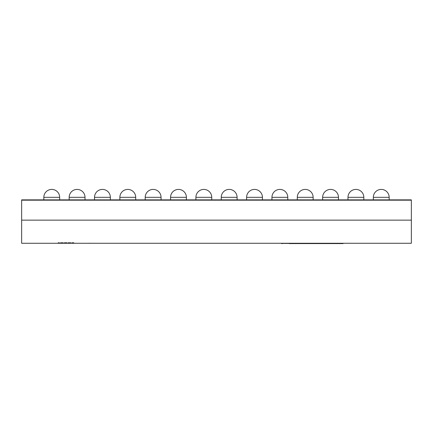 <?xml version="1.0" encoding="UTF-8"?>
<svg xmlns="http://www.w3.org/2000/svg" width="433" height="433" viewBox="0 0 433 433"><rect width="100%" height="100%" fill="white"/><g stroke="black" fill="none" stroke-linecap="round" stroke-linejoin="round"><path stroke-width="0.32" stroke-dasharray="2.17 1.62" d="M73.929 243.27L58.087 243.27L73.929 243.27M73.929 242.637L58.087 242.637L73.929 242.637M21.65 220.143L411.35 220.143L411.35 243.27L21.65 243.27L21.65 220.143L411.35 220.143L411.35 199.867L21.65 199.867L21.65 200.181L411.35 200.181L21.65 200.181L21.65 220.143M73.929 242.956L58.087 242.956L73.929 242.956M381.251 199.867L373.333 199.867L381.251 199.867M355.904 199.867L363.828 199.867L355.904 199.867M330.558 199.867L338.482 199.867L330.558 199.867M305.211 199.867L313.135 199.867L305.211 199.867M279.864 199.867L287.788 199.867L279.864 199.867M254.517 199.867L262.441 199.867L254.517 199.867M229.171 199.867L237.095 199.867L229.171 199.867M203.829 199.867L195.905 199.867L203.829 199.867M178.483 199.867L170.559 199.867L178.483 199.867M153.136 199.867L145.212 199.867L153.136 199.867M127.789 199.867L119.865 199.867L127.789 199.867M102.442 199.867L94.518 199.867L102.442 199.867M77.096 199.867L69.172 199.867L77.096 199.867M51.749 199.867L43.83 199.867L51.749 199.867M50.959 199.835L32.74 199.867M334.487 243.27L334.671 243.59L334.671 243.27L282.901 243.27L319.77 243.27L319.77 243.59L282.901 243.59L342.406 243.59L342.406 243.27L334.671 243.27L334.671 243.59L282.846 243.59L338.076 243.59L282.846 243.59L319.77 243.59L319.77 243.27L282.901 243.27L319.77 243.27L291.322 243.27L291.322 243.59L291.322 243.27L319.77 243.27L319.77 243.59L319.77 243.27L341.356 243.27L341.356 243.59L285.358 243.59L285.358 243.27L343.098 243.59M313.806 243.27L282.846 243.27L338.076 243.27L282.846 243.27L310.315 243.27L282.901 243.27L282.901 243.59L319.819 243.59L282.901 243.59L319.819 243.59L282.901 243.59L282.901 243.27L282.901 243.59L282.901 243.27L313.806 243.27L313.806 243.59M338.076 243.27L338.076 243.59L338.076 243.27M282.846 243.27L282.846 243.59L282.846 243.27M335.38 243.59L326.255 243.59L335.38 243.59L335.38 243.27L326.255 243.27L335.38 243.27M335.472 243.27L335.548 243.59L335.472 243.27M332.977 243.27L332.977 243.59M319.77 243.27L319.77 243.59L319.77 243.27M314.353 243.27L314.353 243.59L314.353 243.27M282.901 243.27L282.901 243.59L282.901 243.27L316.74 243.27L316.74 243.59L320.458 243.59L316.74 243.59L316.74 243.27L282.901 243.27L282.901 243.59L282.901 243.27L310.369 243.27L310.071 243.59L310.071 243.27L282.949 243.27L282.949 243.59L282.949 243.27L313.86 243.27L313.86 243.59L313.86 243.27L319.819 243.27L319.819 243.59L319.819 243.27L282.901 243.27L282.901 243.59L282.901 243.27M310.017 243.27L310.315 243.59L310.017 243.27M316.685 243.27L316.685 243.59L320.404 243.59L320.404 243.27L316.685 243.27M326.59 243.27L289.217 243.27L289.217 243.59L326.59 243.59M333.275 243.27L333.275 243.59M337.675 243.27L337.675 243.59L334.487 243.59M334.146 243.27L334.146 243.59L337.675 243.59M282.321 243.27L289.217 243.27L289.217 243.59L334.146 243.59M282.321 243.59L289.217 243.59M343.098 243.27L324.322 243.27L343.098 243.27M295.041 243.27L320.241 243.27L295.041 243.59C285.953 243.59 285.953 243.59 295.041 243.59C285.953 243.59 285.953 243.59 295.041 243.59L320.241 243.59L281.672 243.59L295.041 243.27C285.953 243.27 285.953 243.27 295.041 243.27C285.953 243.27 285.953 243.27 295.041 243.27L295.041 243.59M308.274 243.27L308.529 243.59L308.274 243.27M305.433 243.27L282.348 243.27L320.739 243.59L320.739 243.27L305.433 243.27L305.433 243.59L305.433 243.27L281.656 243.27L281.672 243.59M295.945 243.27L288.178 243.27L295.945 243.27L288.178 243.27L295.945 243.27L295.945 243.59L288.178 243.59L306.348 243.59L295.945 243.59L295.945 243.27L314.169 243.59L306.348 243.59L314.169 243.59L306.348 243.59L306.348 243.27L295.945 243.27L295.945 243.59M304.675 243.27L304.675 243.59M299.793 243.27L299.793 243.59L299.793 243.27M306.348 243.27L314.169 243.27L306.348 243.27M297.72 243.27L297.72 243.59L282.348 243.59L296.453 243.59L296.453 243.27L281.672 243.27M320.588 243.27L306.775 243.27L306.775 243.59L320.588 243.59L320.588 243.27M297.72 243.59L305.433 243.59M320.458 243.27L316.74 243.27L320.458 243.27L320.458 243.59L320.458 243.27M310.369 243.27L310.071 243.59L310.369 243.27M282.949 243.27L282.949 243.59L282.949 243.27M319.819 243.27L319.819 243.59L319.819 243.27M381.251 197.334L389.17 197.334A7.918 7.918 0 0 0 381.251 189.41A7.918 7.918 0 0 0 373.333 197.334L381.251 197.334M355.904 197.334L363.828 197.334A7.918 7.918 0 0 0 355.904 189.41A7.918 7.918 0 0 0 347.986 197.334L355.904 197.334M330.558 197.334L338.482 197.334A7.918 7.918 0 0 0 330.558 189.41A7.918 7.918 0 0 0 322.639 197.334L330.558 197.334M305.211 197.334L313.135 197.334A7.918 7.918 0 0 0 305.211 189.41A7.918 7.918 0 0 0 297.292 197.334L305.211 197.334M279.864 197.334L287.788 197.334A7.918 7.918 0 0 0 279.864 189.41A7.918 7.918 0 0 0 271.946 197.334L279.864 197.334M254.517 197.334L262.441 197.334A7.918 7.918 0 0 0 254.517 189.41A7.918 7.918 0 0 0 246.599 197.334L254.517 197.334M229.171 197.334L237.095 197.334A7.918 7.918 0 0 0 229.171 189.41A7.918 7.918 0 0 0 221.252 197.334L229.171 197.334M203.829 197.334L211.748 197.334A7.918 7.918 0 0 0 203.829 189.41A7.918 7.918 0 0 0 195.905 197.334L203.829 197.334M178.483 197.334L186.401 197.334A7.918 7.918 0 0 0 178.483 189.41A7.918 7.918 0 0 0 170.559 197.334L178.483 197.334M153.136 197.334L161.054 197.334A7.918 7.918 0 0 0 153.136 189.41A7.918 7.918 0 0 0 145.212 197.334L153.136 197.334M127.789 197.334L135.708 197.334A7.918 7.918 0 0 0 127.789 189.41A7.918 7.918 0 0 0 119.865 197.334L127.789 197.334M102.442 197.334L110.361 197.334A7.918 7.918 0 0 0 102.442 189.41A7.918 7.918 0 0 0 94.518 197.334L102.442 197.334M77.096 197.334L85.014 197.334A7.918 7.918 0 0 0 77.096 189.41A7.918 7.918 0 0 0 69.172 197.334L77.096 197.334M51.749 197.334L59.667 197.334A7.918 7.918 0 0 0 51.749 189.41A7.918 7.918 0 0 0 43.83 197.334L51.749 197.334M334.26 243.27L334.26 243.59M336.885 243.27L336.885 243.59M58.087 242.956L58.087 243.27M89.766 242.956L89.766 243.27M43.83 199.835L43.83 197.334A7.918 7.918 0 0 1 51.749 189.41A7.918 7.918 0 0 0 43.83 197.334A7.918 7.918 0 0 1 51.749 189.41A7.918 7.918 0 0 0 43.83 197.334A7.918 7.918 0 0 1 51.749 189.41A7.918 7.918 0 0 0 43.83 197.334A7.918 7.918 0 0 1 51.749 189.41A7.918 7.918 0 0 0 43.83 197.334A7.918 7.918 0 0 1 51.749 189.41A7.918 7.918 0 0 0 43.83 197.334A7.918 7.918 0 0 1 51.749 189.41A7.918 7.918 0 0 0 43.83 197.334M373.333 197.334A7.918 7.918 0 0 1 381.251 189.41A7.918 7.918 0 0 0 373.333 197.334A7.918 7.918 0 0 1 381.251 189.41A7.918 7.918 0 0 0 373.333 197.334A7.918 7.918 0 0 1 381.251 189.41A7.918 7.918 0 0 0 373.333 197.334A7.918 7.918 0 0 1 381.251 189.41A7.918 7.918 0 0 0 373.333 197.334A7.918 7.918 0 0 1 381.251 189.41A7.918 7.918 0 0 0 373.333 197.334A7.918 7.918 0 0 1 381.251 189.41A7.918 7.918 0 0 1 389.17 197.334L389.17 199.867L389.17 197.334A7.918 7.918 0 0 0 381.251 189.41A7.918 7.918 0 0 1 389.17 197.334L389.17 199.867L389.17 197.334A7.918 7.918 0 0 0 381.251 189.41A7.918 7.918 0 0 1 389.17 197.334L389.17 199.867L389.17 197.334A7.918 7.918 0 0 0 381.251 189.41A7.918 7.918 0 0 1 389.17 197.334L389.17 199.867L389.17 197.334A7.918 7.918 0 0 0 381.251 189.41A7.918 7.918 0 0 1 389.17 197.334L389.17 199.867L389.17 197.334A7.918 7.918 0 0 0 381.251 189.41A7.918 7.918 0 0 1 389.17 197.334L389.17 199.867L389.17 197.334A7.918 7.918 0 0 0 381.251 189.41A7.918 7.918 0 0 0 373.333 197.334L373.333 199.867M347.986 197.334A7.918 7.918 0 0 1 355.904 189.41A7.918 7.918 0 0 0 347.986 197.334A7.918 7.918 0 0 1 355.904 189.41A7.918 7.918 0 0 0 347.986 197.334A7.918 7.918 0 0 1 355.904 189.41A7.918 7.918 0 0 0 347.986 197.334A7.918 7.918 0 0 1 355.904 189.41A7.918 7.918 0 0 0 347.986 197.334A7.918 7.918 0 0 1 355.904 189.41A7.918 7.918 0 0 0 347.986 197.334A7.918 7.918 0 0 1 355.904 189.41A7.918 7.918 0 0 1 363.828 197.334L363.828 199.867L363.828 197.334A7.918 7.918 0 0 0 355.904 189.41A7.918 7.918 0 0 1 363.828 197.334L363.828 199.867L363.828 197.334A7.918 7.918 0 0 0 355.904 189.41A7.918 7.918 0 0 1 363.828 197.334L363.828 199.867L363.828 197.334A7.918 7.918 0 0 0 355.904 189.41A7.918 7.918 0 0 1 363.828 197.334L363.828 199.867L363.828 197.334A7.918 7.918 0 0 0 355.904 189.41A7.918 7.918 0 0 1 363.828 197.334L363.828 199.867L363.828 197.334A7.918 7.918 0 0 0 355.904 189.41A7.918 7.918 0 0 1 363.828 197.334L363.828 199.867L363.828 197.334A7.918 7.918 0 0 0 355.904 189.41A7.918 7.918 0 0 0 347.986 197.334L347.986 199.867M322.639 197.334A7.918 7.918 0 0 1 330.558 189.41A7.918 7.918 0 0 0 322.639 197.334A7.918 7.918 0 0 1 330.558 189.41A7.918 7.918 0 0 0 322.639 197.334A7.918 7.918 0 0 1 330.558 189.41A7.918 7.918 0 0 0 322.639 197.334A7.918 7.918 0 0 1 330.558 189.41A7.918 7.918 0 0 0 322.639 197.334A7.918 7.918 0 0 1 330.558 189.41A7.918 7.918 0 0 0 322.639 197.334A7.918 7.918 0 0 1 330.558 189.41A7.918 7.918 0 0 1 338.482 197.334L338.482 199.867L338.482 197.334A7.918 7.918 0 0 0 330.558 189.41A7.918 7.918 0 0 1 338.482 197.334L338.482 199.867L338.482 197.334A7.918 7.918 0 0 0 330.558 189.41A7.918 7.918 0 0 1 338.482 197.334L338.482 199.867L338.482 197.334A7.918 7.918 0 0 0 330.558 189.41A7.918 7.918 0 0 1 338.482 197.334L338.482 199.867L338.482 197.334A7.918 7.918 0 0 0 330.558 189.41A7.918 7.918 0 0 1 338.482 197.334L338.482 199.867L338.482 197.334A7.918 7.918 0 0 0 330.558 189.41A7.918 7.918 0 0 1 338.482 197.334L338.482 199.867L338.482 197.334A7.918 7.918 0 0 0 330.558 189.41A7.918 7.918 0 0 0 322.639 197.334L322.639 199.867M297.292 197.334A7.918 7.918 0 0 1 305.211 189.41A7.918 7.918 0 0 0 297.292 197.334A7.918 7.918 0 0 1 305.211 189.41A7.918 7.918 0 0 0 297.292 197.334A7.918 7.918 0 0 1 305.211 189.41A7.918 7.918 0 0 0 297.292 197.334A7.918 7.918 0 0 1 305.211 189.41A7.918 7.918 0 0 0 297.292 197.334A7.918 7.918 0 0 1 305.211 189.41A7.918 7.918 0 0 0 297.292 197.334A7.918 7.918 0 0 1 305.211 189.41A7.918 7.918 0 0 1 313.135 197.334L313.135 199.867L313.135 197.334A7.918 7.918 0 0 0 305.211 189.41A7.918 7.918 0 0 1 313.135 197.334L313.135 199.867L313.135 197.334A7.918 7.918 0 0 0 305.211 189.41A7.918 7.918 0 0 1 313.135 197.334L313.135 199.867L313.135 197.334A7.918 7.918 0 0 0 305.211 189.41A7.918 7.918 0 0 1 313.135 197.334L313.135 199.867L313.135 197.334A7.918 7.918 0 0 0 305.211 189.41A7.918 7.918 0 0 1 313.135 197.334L313.135 199.867L313.135 197.334A7.918 7.918 0 0 0 305.211 189.41A7.918 7.918 0 0 1 313.135 197.334L313.135 199.867L313.135 197.334A7.918 7.918 0 0 0 305.211 189.41A7.918 7.918 0 0 0 297.292 197.334L297.292 199.867M271.946 197.334A7.918 7.918 0 0 1 279.864 189.41A7.918 7.918 0 0 0 271.946 197.334A7.918 7.918 0 0 1 279.864 189.41A7.918 7.918 0 0 0 271.946 197.334A7.918 7.918 0 0 1 279.864 189.41A7.918 7.918 0 0 0 271.946 197.334A7.918 7.918 0 0 1 279.864 189.41A7.918 7.918 0 0 0 271.946 197.334A7.918 7.918 0 0 1 279.864 189.41A7.918 7.918 0 0 1 287.788 197.334L287.788 199.867L287.788 197.334A7.918 7.918 0 0 0 279.864 189.41A7.918 7.918 0 0 1 287.788 197.334L287.788 199.867L287.788 197.334A7.918 7.918 0 0 0 279.864 189.41A7.918 7.918 0 0 1 287.788 197.334L287.788 199.867L287.788 197.334A7.918 7.918 0 0 0 279.864 189.41A7.918 7.918 0 0 1 287.788 197.334L287.788 199.867L287.788 197.334A7.918 7.918 0 0 0 279.864 189.41A7.918 7.918 0 0 1 287.788 197.334L287.788 199.867L287.788 197.334A7.918 7.918 0 0 0 279.864 189.41A7.918 7.918 0 0 0 271.946 197.334L271.946 199.867M246.599 197.334A7.918 7.918 0 0 1 254.517 189.41A7.918 7.918 0 0 0 246.599 197.334A7.918 7.918 0 0 1 254.517 189.41A7.918 7.918 0 0 0 246.599 197.334A7.918 7.918 0 0 1 254.517 189.41A7.918 7.918 0 0 0 246.599 197.334A7.918 7.918 0 0 1 254.517 189.41A7.918 7.918 0 0 0 246.599 197.334A7.918 7.918 0 0 1 254.517 189.41A7.918 7.918 0 0 1 262.441 197.334L262.441 199.867L262.441 197.334A7.918 7.918 0 0 0 254.517 189.41A7.918 7.918 0 0 1 262.441 197.334L262.441 199.867L262.441 197.334A7.918 7.918 0 0 0 254.517 189.41A7.918 7.918 0 0 1 262.441 197.334L262.441 199.867L262.441 197.334A7.918 7.918 0 0 0 254.517 189.41A7.918 7.918 0 0 1 262.441 197.334L262.441 199.867L262.441 197.334A7.918 7.918 0 0 0 254.517 189.41A7.918 7.918 0 0 1 262.441 197.334L262.441 199.867L262.441 197.334A7.918 7.918 0 0 0 254.517 189.41A7.918 7.918 0 0 0 246.599 197.334L246.599 199.867M221.252 197.334A7.918 7.918 0 0 1 229.171 189.41A7.918 7.918 0 0 0 221.252 197.334A7.918 7.918 0 0 1 229.171 189.41A7.918 7.918 0 0 0 221.252 197.334A7.918 7.918 0 0 1 229.171 189.41A7.918 7.918 0 0 0 221.252 197.334A7.918 7.918 0 0 1 229.171 189.41A7.918 7.918 0 0 0 221.252 197.334A7.918 7.918 0 0 1 229.171 189.41A7.918 7.918 0 0 0 221.252 197.334A7.918 7.918 0 0 1 229.171 189.41A7.918 7.918 0 0 1 237.095 197.334L237.095 199.867L237.095 197.334A7.918 7.918 0 0 0 229.171 189.41A7.918 7.918 0 0 1 237.095 197.334L237.095 199.867L237.095 197.334A7.918 7.918 0 0 0 229.171 189.41A7.918 7.918 0 0 1 237.095 197.334L237.095 199.867L237.095 197.334A7.918 7.918 0 0 0 229.171 189.41A7.918 7.918 0 0 1 237.095 197.334L237.095 199.867L237.095 197.334A7.918 7.918 0 0 0 229.171 189.41A7.918 7.918 0 0 1 237.095 197.334L237.095 199.867L237.095 197.334A7.918 7.918 0 0 0 229.171 189.41A7.918 7.918 0 0 1 237.095 197.334L237.095 199.867L237.095 197.334A7.918 7.918 0 0 0 229.171 189.41A7.918 7.918 0 0 0 221.252 197.334L221.252 199.867M195.905 197.334A7.918 7.918 0 0 1 203.829 189.41A7.918 7.918 0 0 0 195.905 197.334A7.918 7.918 0 0 1 203.829 189.41A7.918 7.918 0 0 0 195.905 197.334A7.918 7.918 0 0 1 203.829 189.41A7.918 7.918 0 0 0 195.905 197.334A7.918 7.918 0 0 1 203.829 189.41A7.918 7.918 0 0 0 195.905 197.334A7.918 7.918 0 0 1 203.829 189.41A7.918 7.918 0 0 0 195.905 197.334A7.918 7.918 0 0 1 203.829 189.41A7.918 7.918 0 0 1 211.748 197.334L211.748 199.867L211.748 197.334A7.918 7.918 0 0 0 203.829 189.41A7.918 7.918 0 0 1 211.748 197.334L211.748 199.867L211.748 197.334A7.918 7.918 0 0 0 203.829 189.41A7.918 7.918 0 0 1 211.748 197.334L211.748 199.867L211.748 197.334A7.918 7.918 0 0 0 203.829 189.41A7.918 7.918 0 0 1 211.748 197.334L211.748 199.867L211.748 197.334A7.918 7.918 0 0 0 203.829 189.41A7.918 7.918 0 0 1 211.748 197.334L211.748 199.867L211.748 197.334A7.918 7.918 0 0 0 203.829 189.41A7.918 7.918 0 0 1 211.748 197.334L211.748 199.867L211.748 197.334A7.918 7.918 0 0 0 203.829 189.41A7.918 7.918 0 0 0 195.905 197.334L195.905 199.867M170.559 197.334A7.918 7.918 0 0 1 178.483 189.41A7.918 7.918 0 0 0 170.559 197.334A7.918 7.918 0 0 1 178.483 189.41A7.918 7.918 0 0 0 170.559 197.334A7.918 7.918 0 0 1 178.483 189.41A7.918 7.918 0 0 0 170.559 197.334A7.918 7.918 0 0 1 178.483 189.41A7.918 7.918 0 0 0 170.559 197.334A7.918 7.918 0 0 1 178.483 189.41A7.918 7.918 0 0 1 186.401 197.334L186.401 199.867L186.401 197.334A7.918 7.918 0 0 0 178.483 189.41A7.918 7.918 0 0 1 186.401 197.334L186.401 199.867L186.401 197.334A7.918 7.918 0 0 0 178.483 189.41A7.918 7.918 0 0 1 186.401 197.334L186.401 199.867L186.401 197.334A7.918 7.918 0 0 0 178.483 189.41A7.918 7.918 0 0 1 186.401 197.334L186.401 199.867L186.401 197.334A7.918 7.918 0 0 0 178.483 189.41A7.918 7.918 0 0 1 186.401 197.334L186.401 199.867L186.401 197.334A7.918 7.918 0 0 0 178.483 189.41A7.918 7.918 0 0 0 170.559 197.334L170.559 199.867M145.212 197.334A7.918 7.918 0 0 1 153.136 189.41A7.918 7.918 0 0 0 145.212 197.334A7.918 7.918 0 0 1 153.136 189.41A7.918 7.918 0 0 0 145.212 197.334A7.918 7.918 0 0 1 153.136 189.41A7.918 7.918 0 0 0 145.212 197.334A7.918 7.918 0 0 1 153.136 189.41A7.918 7.918 0 0 0 145.212 197.334A7.918 7.918 0 0 1 153.136 189.41A7.918 7.918 0 0 1 161.054 197.334L161.054 199.867L161.054 197.334A7.918 7.918 0 0 0 153.136 189.41A7.918 7.918 0 0 1 161.054 197.334L161.054 199.867L161.054 197.334A7.918 7.918 0 0 0 153.136 189.41A7.918 7.918 0 0 1 161.054 197.334L161.054 199.867L161.054 197.334A7.918 7.918 0 0 0 153.136 189.41A7.918 7.918 0 0 1 161.054 197.334L161.054 199.867L161.054 197.334A7.918 7.918 0 0 0 153.136 189.41A7.918 7.918 0 0 1 161.054 197.334L161.054 199.867L161.054 197.334A7.918 7.918 0 0 0 153.136 189.41A7.918 7.918 0 0 0 145.212 197.334L145.212 199.867M119.865 197.334A7.918 7.918 0 0 1 127.789 189.41A7.918 7.918 0 0 0 119.865 197.334A7.918 7.918 0 0 1 127.789 189.41A7.918 7.918 0 0 0 119.865 197.334A7.918 7.918 0 0 1 127.789 189.41A7.918 7.918 0 0 0 119.865 197.334A7.918 7.918 0 0 1 127.789 189.41A7.918 7.918 0 0 0 119.865 197.334A7.918 7.918 0 0 1 127.789 189.41A7.918 7.918 0 0 0 119.865 197.334A7.918 7.918 0 0 1 127.789 189.41A7.918 7.918 0 0 1 135.708 197.334L135.708 199.867L135.708 197.334A7.918 7.918 0 0 0 127.789 189.41A7.918 7.918 0 0 1 135.708 197.334L135.708 199.867L135.708 197.334A7.918 7.918 0 0 0 127.789 189.41A7.918 7.918 0 0 1 135.708 197.334L135.708 199.867L135.708 197.334A7.918 7.918 0 0 0 127.789 189.41A7.918 7.918 0 0 1 135.708 197.334L135.708 199.867L135.708 197.334A7.918 7.918 0 0 0 127.789 189.41A7.918 7.918 0 0 1 135.708 197.334L135.708 199.867L135.708 197.334A7.918 7.918 0 0 0 127.789 189.41A7.918 7.918 0 0 1 135.708 197.334L135.708 199.867L135.708 197.334A7.918 7.918 0 0 0 127.789 189.41A7.918 7.918 0 0 0 119.865 197.334L119.865 199.867M94.518 197.334A7.918 7.918 0 0 1 102.442 189.41A7.918 7.918 0 0 0 94.518 197.334A7.918 7.918 0 0 1 102.442 189.41A7.918 7.918 0 0 0 94.518 197.334A7.918 7.918 0 0 1 102.442 189.41A7.918 7.918 0 0 0 94.518 197.334A7.918 7.918 0 0 1 102.442 189.41A7.918 7.918 0 0 0 94.518 197.334A7.918 7.918 0 0 1 102.442 189.41A7.918 7.918 0 0 0 94.518 197.334A7.918 7.918 0 0 1 102.442 189.41A7.918 7.918 0 0 1 110.361 197.334L110.361 199.867L110.361 197.334A7.918 7.918 0 0 0 102.442 189.41A7.918 7.918 0 0 1 110.361 197.334L110.361 199.867L110.361 197.334A7.918 7.918 0 0 0 102.442 189.41A7.918 7.918 0 0 1 110.361 197.334L110.361 199.867L110.361 197.334A7.918 7.918 0 0 0 102.442 189.41A7.918 7.918 0 0 1 110.361 197.334L110.361 199.867L110.361 197.334A7.918 7.918 0 0 0 102.442 189.41A7.918 7.918 0 0 1 110.361 197.334L110.361 199.867L110.361 197.334A7.918 7.918 0 0 0 102.442 189.41A7.918 7.918 0 0 1 110.361 197.334L110.361 199.867L110.361 197.334A7.918 7.918 0 0 0 102.442 189.41A7.918 7.918 0 0 0 94.518 197.334L94.518 199.867M69.172 197.334A7.918 7.918 0 0 1 77.096 189.41A7.918 7.918 0 0 0 69.172 197.334A7.918 7.918 0 0 1 77.096 189.41A7.918 7.918 0 0 0 69.172 197.334A7.918 7.918 0 0 1 77.096 189.41A7.918 7.918 0 0 0 69.172 197.334A7.918 7.918 0 0 1 77.096 189.41A7.918 7.918 0 0 0 69.172 197.334A7.918 7.918 0 0 1 77.096 189.41A7.918 7.918 0 0 0 69.172 197.334A7.918 7.918 0 0 1 77.096 189.41A7.918 7.918 0 0 1 85.014 197.334L85.014 199.867L85.014 197.334A7.918 7.918 0 0 0 77.096 189.41A7.918 7.918 0 0 1 85.014 197.334L85.014 199.867L85.014 197.334A7.918 7.918 0 0 0 77.096 189.41A7.918 7.918 0 0 1 85.014 197.334L85.014 199.867L85.014 197.334A7.918 7.918 0 0 0 77.096 189.41A7.918 7.918 0 0 1 85.014 197.334L85.014 199.867L85.014 197.334A7.918 7.918 0 0 0 77.096 189.41A7.918 7.918 0 0 1 85.014 197.334L85.014 199.867L85.014 197.334A7.918 7.918 0 0 0 77.096 189.41A7.918 7.918 0 0 1 85.014 197.334L85.014 199.867L85.014 197.334A7.918 7.918 0 0 0 77.096 189.41A7.918 7.918 0 0 0 69.172 197.334L69.172 199.867M59.667 197.334L59.667 199.867L59.667 197.334A7.918 7.918 0 0 0 51.749 189.41A7.918 7.918 0 0 1 59.667 197.334L59.667 199.867L59.667 197.334A7.918 7.918 0 0 0 51.749 189.41A7.918 7.918 0 0 1 59.667 197.334L59.667 199.867L59.667 197.334A7.918 7.918 0 0 0 51.749 189.41A7.918 7.918 0 0 1 59.667 197.334L59.667 199.867L59.667 197.334A7.918 7.918 0 0 0 51.749 189.41A7.918 7.918 0 0 1 59.667 197.334L59.667 199.867L59.667 197.334A7.918 7.918 0 0 0 51.749 189.41A7.918 7.918 0 0 1 59.667 197.334L59.667 199.867L59.667 197.334A7.918 7.918 0 0 0 51.749 189.41A7.918 7.918 0 0 1 59.667 197.334L59.667 199.867M389.17 197.334L389.17 199.867M363.828 197.334L363.828 199.867M338.482 197.334L338.482 199.867M313.135 197.334L313.135 199.867M287.788 197.334L287.788 199.867M262.441 197.334L262.441 199.867M237.095 197.334L237.095 199.867M211.748 197.334L211.748 199.867M186.401 197.334L186.401 199.867M161.054 197.334L161.054 199.867M135.708 197.334L135.708 199.867M110.361 197.334L110.361 199.867M85.014 197.334L85.014 199.867M326.255 243.27L326.255 243.59M314.125 243.27L314.125 243.59M334.671 243.27L334.671 243.59M324.322 243.27L324.322 243.59M314.883 243.59L314.883 243.27M287.777 243.27L287.777 243.59M287.934 243.59L287.934 243.27M314.531 243.59L314.531 243.27M314.179 243.27L314.179 243.59L314.179 243.27"/><path stroke-width="0.65" d="M21.65 220.143L21.65 243.27L411.35 243.27L411.35 220.143L21.65 220.143L21.65 199.867L411.35 199.867L411.35 200.181L21.65 200.181L411.35 200.181L411.35 220.143L21.65 220.143M50.959 199.867L32.74 199.867M331.175 243.27L331.175 243.59L289.217 243.59M343.098 243.27L343.098 243.59L331.175 243.59M282.321 243.27L282.321 243.59L281.656 243.59L281.656 243.27M373.333 197.334A7.918 7.918 0 0 1 381.251 189.41A7.918 7.918 0 0 1 389.17 197.334L373.333 197.334L373.333 199.867M347.986 197.334A7.918 7.918 0 0 1 355.904 189.41A7.918 7.918 0 0 1 363.828 197.334L347.986 197.334L347.986 199.867M322.639 197.334A7.918 7.918 0 0 1 330.558 189.41A7.918 7.918 0 0 1 338.482 197.334L322.639 197.334L322.639 199.867M297.292 197.334A7.918 7.918 0 0 1 305.211 189.41A7.918 7.918 0 0 1 313.135 197.334L297.292 197.334L297.292 199.867M271.946 197.334A7.918 7.918 0 0 1 279.864 189.41A7.918 7.918 0 0 1 287.788 197.334L271.946 197.334L271.946 199.867M246.599 197.334A7.918 7.918 0 0 1 254.517 189.41A7.918 7.918 0 0 1 262.441 197.334L246.599 197.334L246.599 199.867M221.252 197.334A7.918 7.918 0 0 1 229.171 189.41A7.918 7.918 0 0 1 237.095 197.334L221.252 197.334L221.252 199.867M195.905 197.334A7.918 7.918 0 0 1 203.829 189.41A7.918 7.918 0 0 1 211.748 197.334L195.905 197.334L195.905 199.867M170.559 197.334A7.918 7.918 0 0 1 178.483 189.41A7.918 7.918 0 0 1 186.401 197.334L170.559 197.334L170.559 199.867M145.212 197.334A7.918 7.918 0 0 1 153.136 189.41A7.918 7.918 0 0 1 161.054 197.334L145.212 197.334L145.212 199.867M119.865 197.334A7.918 7.918 0 0 1 127.789 189.41A7.918 7.918 0 0 1 135.708 197.334L119.865 197.334L119.865 199.867M94.518 197.334A7.918 7.918 0 0 1 102.442 189.41A7.918 7.918 0 0 1 110.361 197.334L94.518 197.334L94.518 199.867M69.172 197.334A7.918 7.918 0 0 1 77.096 189.41A7.918 7.918 0 0 1 85.014 197.334L69.172 197.334L69.172 199.867M43.83 197.334A7.918 7.918 0 0 1 51.749 189.41A7.918 7.918 0 0 1 59.667 197.334L43.83 197.334L43.83 199.835M389.17 197.334L389.17 199.867M363.828 197.334L363.828 199.867M338.482 197.334L338.482 199.867M313.135 197.334L313.135 199.867M287.788 197.334L287.788 199.867M262.441 197.334L262.441 199.867M237.095 197.334L237.095 199.867M211.748 197.334L211.748 199.867M186.401 197.334L186.401 199.867M161.054 197.334L161.054 199.867M135.708 197.334L135.708 199.867M110.361 197.334L110.361 199.867M85.014 197.334L85.014 199.867M59.667 197.334L59.667 199.867"/></g></svg>
